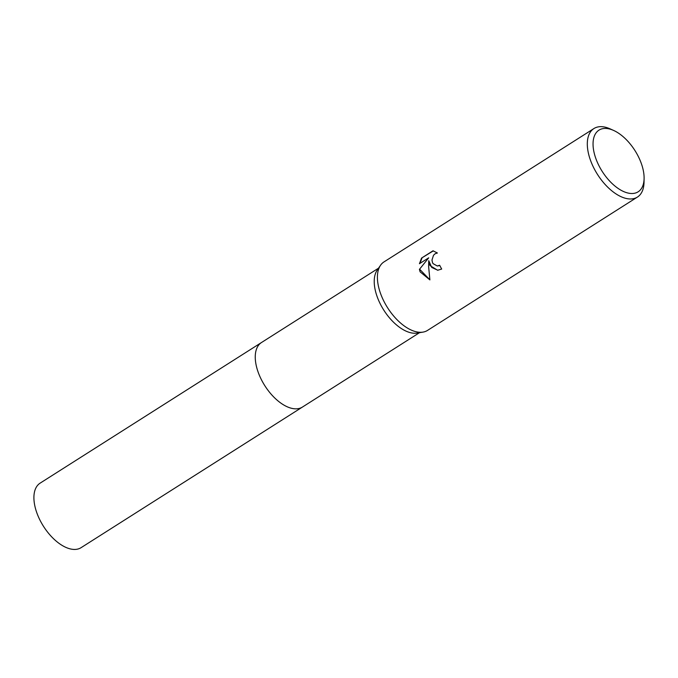 <?xml version="1.0" encoding="UTF-8"?>
<svg xmlns="http://www.w3.org/2000/svg" width="678" height="678" viewBox="0 0 678 678"><rect width="100%" height="100%" fill="white"/><g stroke="black" fill="none" stroke-linecap="round" stroke-linejoin="round"><path stroke-width="1.02" d="M644.1 178.45L644.032 182.238A40.578 21.569 -122.4 0 1 637.43 197.069L427.53 330.406A40.578 21.569 -122.4 0 1 422.996 332.11L417.148 333.076A38.214 20.306 -122.4 0 1 378.197 299.371A38.214 20.306 -122.4 0 1 377.18 270.149L380.536 265.276A40.578 21.569 -122.4 0 1 384.011 261.894L593.911 128.557A40.578 21.569 -122.4 0 1 610.141 128.879L613.598 130.43A36.527 19.408 -122.4 0 1 640.295 160.822A36.527 19.408 -122.4 0 1 644.1 178.45A36.527 19.408 -122.4 0 1 625.311 192.23A36.527 19.408 -122.4 0 1 596.843 161.11A36.527 19.408 -122.4 0 1 613.598 130.43M302.676 406.902A38.214 20.306 -122.4 0 1 302.447 407.054A38.214 20.306 -122.4 0 1 259.225 374.942A38.214 20.306 -122.4 0 1 261.471 342.543A38.214 20.306 -122.4 0 1 261.691 342.398M422.996 332.11A40.578 21.569 -122.4 0 1 381.629 296.303A40.578 21.569 -122.4 0 1 380.536 265.276M429.988 265.581L428.742 260.691L428.615 266.454L429.886 279.895L420.114 271.853L419.411 269.395L428.716 257.826L419.445 263.717L421.555 258.072L433.005 250.801L437.403 253.013L435.149 253.725L433.505 255.292L431.988 260.005L432.454 262.445L433.064 263.632L437.259 265.979L439.675 265.259A40.578 21.569 57.6 0 0 441.692 269.047L437.641 270.251L429.988 265.581M637.43 197.069A40.578 21.569 -122.4 0 1 591.53 162.974A40.578 21.569 -122.4 0 1 593.911 128.557M439.759 265.437L437.674 265.979M437.844 270.251L431.742 267.454L428.742 260.691M428.716 257.826L419.411 269.395M419.809 269.395L429.869 279.802M433.335 250.86L421.555 258.072M421.979 258.064L419.911 263.42M261.462 342.543A38.214 20.306 -122.4 0 0 261.759 380.383A38.214 20.306 -122.4 0 0 295.989 408.842A38.214 20.306 -122.4 0 0 302.447 407.054L81.106 547.655A38.214 20.306 -122.4 0 1 74.648 549.443A38.214 20.306 -122.4 0 1 40.417 520.992A38.214 20.306 -122.4 0 1 40.121 483.143L378.536 268.174M302.447 407.054L419.512 332.686"/></g></svg>

